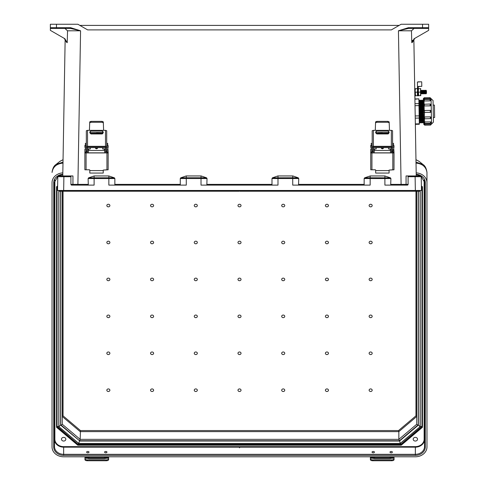 <?xml version="1.0" encoding="UTF-8"?>
<svg xmlns="http://www.w3.org/2000/svg" width="485" height="485" viewBox="0 0 485 485"><rect width="100%" height="100%" fill="white"/><g stroke="black" fill="none" stroke-linecap="round" stroke-linejoin="round"><path stroke-width="0.73" d="M60.382 190.472L63.656 190.472L58.685 190.472L59.073 191.235L239.123 191.235L239.505 190.854L239.887 191.235L239.505 190.854L239.123 191.235L79.049 191.235L78.891 190.472M414.087 28.451L411.462 30.804L411.795 42.698L412.571 42.134L414.76 38.382L413.857 39.073L416.245 175.952L420.44 175.952L415.118 175.952L420.44 175.952L421.21 176.698L421.471 190.472L63.656 190.472L63.893 176.704L70.913 176.704L70.913 175.952L58.57 175.952L63.893 175.952L63.893 176.704L57.8 176.698L57.539 190.472L63.656 190.472M413.857 39.073L414.724 88.579L415.111 88.573L414.905 98.928L418.864 98.861L414.905 99.176M415.342 123.911L419.301 123.839L419.307 124.257L415.348 124.33L415.493 132.872M415.693 144.087L416.245 175.952M408.418 27.675L422.538 27.675L422.538 24.25L428.655 24.25L428.655 27.687A0.764 0.764 0 0 1 427.891 28.451L408.418 28.451L398.434 30.785L408.418 27.675L408.418 28.451M427.891 28.451L422.538 28.451L422.538 27.675L428.655 27.687L428.655 30.361L414.166 38.727L411.795 42.698L412.529 40.273M422.538 24.25L401.137 24.25L391.353 29.9L87.658 29.9L77.873 24.25L50.355 24.25L50.355 27.687A0.764 0.764 0 0 0 51.125 28.451L70.598 28.451L80.577 30.785L70.598 27.675L70.598 28.451M79.855 25.396L399.155 25.396M58.685 190.854L400.119 190.854L399.961 191.235L419.937 191.235L420.325 190.472L418.628 190.472M88.306 185.118L88.112 178.547L114.86 178.547L114.381 177.843L108.852 175.952L108.852 177.783L88.585 177.843L88.112 178.547M108.852 175.952L94.114 175.952L88.585 177.843M180.468 185.118L180.274 184.373L114.86 184.373L114.86 178.547M180.274 184.373L180.274 178.529L207.028 178.529L206.549 177.825L201.154 175.952L186.149 175.952L180.753 177.825L180.274 178.529M206.834 185.118L207.028 178.529M207.028 184.373L271.988 184.373L271.988 178.529L272.461 177.825L277.856 175.952L292.861 175.952L298.257 177.825L298.736 178.529L271.988 178.529M298.542 185.118L298.736 178.529M298.736 184.373L364.15 184.373L364.15 178.547L364.629 177.843L370.158 175.952L370.158 177.783L390.425 177.843L390.898 178.547L364.15 178.547M390.425 177.843L384.896 175.952L370.158 175.952M390.704 185.118L390.898 178.547M421.259 178.474L421.471 190.472M272.461 177.825L292.728 177.759L292.728 185.118L370.158 185.118L370.158 177.783L364.629 177.843M206.549 177.825L201.02 177.759L201.02 185.118L277.99 185.118L277.99 175.952L292.728 175.952L292.728 177.759L298.257 177.825M180.753 177.825L186.282 177.759L186.282 175.952L201.02 175.952L201.02 177.759L186.282 177.759L186.282 185.118L108.852 185.118L108.852 177.783L114.381 177.843M94.114 175.952L94.114 185.118L71.677 185.118L70.913 184.355L70.913 176.704M407.333 185.118A0.764 0.764 0 0 0 408.097 184.355L408.097 175.952L415.118 175.952L415.118 176.704L408.097 176.704L408.097 175.952L406.06 175.952L406.072 184.373L408.097 184.355L407.333 185.118L384.896 185.118L384.896 175.952M420.325 190.854L400.119 190.854L400.119 190.472M390.898 184.373L406.072 184.373L406.321 185.118M411.462 30.804L398.434 30.785L401.113 185.118M415.736 175.952L420.44 175.952L421.21 176.698L415.118 176.704L415.354 190.472M271.988 184.373L272.176 185.118M364.15 184.373L364.344 185.118M399.961 191.235L239.887 191.235L399.961 191.235M412.571 42.134L411.795 42.698M64.923 28.451L67.548 30.804L67.215 42.698L66.439 42.134L64.25 38.382L65.154 39.073L62.765 175.952L58.57 175.952L57.8 176.698L58.57 175.952L63.274 175.952M51.125 28.451L56.472 28.451L56.472 27.675L50.355 27.687L50.355 30.361L64.844 38.727L67.215 42.698L66.439 42.134M57.636 185.118L57.539 190.472M57.751 178.444L57.642 184.67M72.889 175.952L70.913 175.952M67.548 30.804L80.577 30.785L77.897 184.373L72.938 184.373L72.956 175.952M114.86 184.373L114.666 185.118M72.689 185.118L72.938 184.373L70.913 184.355A0.764 0.764 0 0 0 71.677 185.118M59.073 191.235L79.049 191.235M89.022 452.129A1.212 0.649 -0 0 0 87.809 451.48A1.212 0.649 -0 0 0 86.597 452.129A1.212 0.649 -0 0 0 87.809 452.778A1.212 0.649 -0 0 0 89.022 452.129M106.979 452.129A1.212 0.649 -0 0 0 105.766 451.48A1.212 0.649 -0 0 0 104.554 452.129A1.212 0.649 -0 0 0 105.766 452.778A1.212 0.649 -0 0 0 106.979 452.129M392.413 452.129A1.212 0.649 -0 0 0 391.201 451.48A1.212 0.649 -0 0 0 389.988 452.129A1.212 0.649 -0 0 0 391.201 452.778A1.212 0.649 -0 0 0 392.413 452.129M374.456 452.129A1.212 0.649 -0 0 0 373.244 451.48A1.212 0.649 -0 0 0 372.031 452.129A1.212 0.649 -0 0 0 373.244 452.778A1.212 0.649 -0 0 0 374.456 452.129M237.977 390.213A1.528 1.291 180 0 0 241.033 390.213A1.528 1.291 180 0 0 237.977 390.213M237.977 353.28A1.528 1.291 180 0 0 241.033 353.28A1.528 1.291 180 0 0 237.977 353.28M241.033 279.421A1.528 1.291 -0 0 1 237.977 279.421A1.528 1.291 -0 0 1 241.033 279.421M241.033 242.488A1.528 1.291 -0 0 1 237.977 242.488A1.528 1.291 -0 0 1 241.033 242.488M241.033 205.555A1.528 1.291 -0 0 1 237.977 205.555A1.528 1.291 -0 0 1 241.033 205.555M281.688 279.421A1.528 1.291 180 0 0 284.75 279.421A1.528 1.291 180 0 0 281.688 279.421M281.688 205.555A1.528 1.291 180 0 0 284.75 205.555A1.528 1.291 180 0 0 281.688 205.555M325.405 279.421A1.528 1.291 180 0 0 328.46 279.421A1.528 1.291 180 0 0 325.405 279.421M325.405 205.555A1.528 1.291 180 0 0 328.46 205.555A1.528 1.291 180 0 0 325.405 205.555M369.121 279.421A1.528 1.291 180 0 0 372.177 279.421A1.528 1.291 180 0 0 369.121 279.421M369.121 242.488A1.528 1.291 180 0 0 372.177 242.488A1.528 1.291 180 0 0 369.121 242.488M325.405 242.488A1.528 1.291 180 0 0 328.46 242.488A1.528 1.291 180 0 0 325.405 242.488M369.121 205.555A1.528 1.291 180 0 0 372.177 205.555A1.528 1.291 180 0 0 369.121 205.555M237.977 316.353A1.528 1.291 180 0 0 241.033 316.353A1.528 1.291 180 0 0 237.977 316.353M281.688 242.488A1.528 1.291 180 0 0 284.75 242.488A1.528 1.291 180 0 0 281.688 242.488M284.75 316.353A1.528 1.291 -0 0 1 281.688 316.353A1.528 1.291 -0 0 1 284.75 316.353M284.75 390.213A1.528 1.291 -0 0 1 281.688 390.213A1.528 1.291 -0 0 1 284.75 390.213M328.46 316.353A1.528 1.291 -0 0 1 325.405 316.353A1.528 1.291 -0 0 1 328.46 316.353M328.46 390.213A1.528 1.291 -0 0 1 325.405 390.213A1.528 1.291 -0 0 1 328.46 390.213M372.177 316.353A1.528 1.291 -0 0 1 369.121 316.353A1.528 1.291 -0 0 1 372.177 316.353M372.177 353.28A1.528 1.291 -0 0 1 369.121 353.28A1.528 1.291 -0 0 1 372.177 353.28M328.46 353.28A1.528 1.291 -0 0 1 325.405 353.28A1.528 1.291 -0 0 1 328.46 353.28M372.177 390.213A1.528 1.291 -0 0 1 369.121 390.213A1.528 1.291 -0 0 1 372.177 390.213M284.75 353.28A1.528 1.291 -0 0 1 281.688 353.28A1.528 1.291 -0 0 1 284.75 353.28M194.261 279.421A1.528 1.291 -0 0 1 197.322 279.421A1.528 1.291 -0 0 1 194.261 279.421M194.261 205.555A1.528 1.291 -0 0 1 197.322 205.555A1.528 1.291 -0 0 1 194.261 205.555M150.55 279.421A1.528 1.291 -0 0 1 153.606 279.421A1.528 1.291 -0 0 1 150.55 279.421M150.55 205.555A1.528 1.291 -0 0 1 153.606 205.555A1.528 1.291 -0 0 1 150.55 205.555M106.833 279.421A1.528 1.291 -0 0 1 109.889 279.421A1.528 1.291 -0 0 1 106.833 279.421M106.833 242.488A1.528 1.291 -0 0 1 109.889 242.488A1.528 1.291 -0 0 1 106.833 242.488M150.55 242.488A1.528 1.291 -0 0 1 153.606 242.488A1.528 1.291 -0 0 1 150.55 242.488M106.833 205.555A1.528 1.291 -0 0 1 109.889 205.555A1.528 1.291 -0 0 1 106.833 205.555M194.261 242.488A1.528 1.291 -0 0 1 197.322 242.488A1.528 1.291 -0 0 1 194.261 242.488M197.322 316.353A1.528 1.291 180 0 0 194.261 316.353A1.528 1.291 180 0 0 197.322 316.353M197.322 390.213A1.528 1.291 180 0 0 194.261 390.213A1.528 1.291 180 0 0 197.322 390.213M153.606 316.353A1.528 1.291 180 0 0 150.55 316.353A1.528 1.291 180 0 0 153.606 316.353M153.606 390.213A1.528 1.291 180 0 0 150.55 390.213A1.528 1.291 180 0 0 153.606 390.213M109.889 316.353A1.528 1.291 180 0 0 106.833 316.353A1.528 1.291 180 0 0 109.889 316.353M109.889 353.28A1.528 1.291 180 0 0 106.833 353.28A1.528 1.291 180 0 0 109.889 353.28M153.606 353.28A1.528 1.291 180 0 0 150.55 353.28A1.528 1.291 180 0 0 153.606 353.28M109.889 390.213A1.528 1.291 180 0 0 106.833 390.213A1.528 1.291 180 0 0 109.889 390.213M197.322 353.28A1.528 1.291 180 0 0 194.261 353.28A1.528 1.291 180 0 0 197.322 353.28M61.48 439.21A2.176 1.843 -0 0 1 63.656 437.367A2.176 1.843 -0 0 1 65.833 439.21A2.176 1.843 -0 0 1 63.656 441.053A2.176 1.843 -0 0 1 61.48 439.21M413.178 439.21A2.176 1.843 180 0 0 415.354 441.053A2.176 1.843 180 0 0 417.53 439.21A2.176 1.843 180 0 0 415.354 437.367A2.176 1.843 180 0 0 413.178 439.21M239.505 447.825L239.669 447.485M421.968 425.6L421.968 186.695L421.968 426.357L400.956 444.315L78.055 444.315L57.042 426.357L57.042 186.695M415.912 163.099C422.38 163.7 426.066 166.81 426.958 172.436L426.97 446.976A11.616 9.815 -0 0 1 415.354 456.791L63.656 456.791A11.616 9.815 180 0 1 52.041 446.976L52.041 182.645A11.616 9.815 -0 0 1 62.814 172.86M426.97 182.645A11.616 9.815 180 0 0 416.197 172.86M424.527 179.42L424.527 439.416L424.145 439.21A8.791 7.427 -0 0 1 415.354 446.636L63.656 446.636A8.791 7.427 180 0 1 54.866 439.21L54.866 180.062M424.527 446.57L424.527 182.239A0.764 0.406 180 0 0 425.29 182.645L425.29 446.976A0.764 0.406 180 0 1 424.527 446.57A9.173 7.748 -0 0 1 415.354 454.318L63.656 454.318L63.656 447.164L415.354 447.164L415.354 455.373A9.936 8.39 180 0 0 425.29 446.976M416.009 162.123L422.878 164.391L419.24 161.475L415.966 159.686L418.979 161.269M426.958 172.436A7.645 3.098 -3 0 0 426.958 172.345L426.958 172.345C426.418 168.416 425.06 165.767 422.878 164.391M421.386 185.913L422.459 186.816L422.459 427.273L422.077 426.933L422.077 186.792M422.077 186.749L421.392 186.167M401.065 444.218L401.065 444.684L77.946 444.684L77.946 444.218M77.788 445.212L77.946 444.684L56.933 426.933L56.551 427.273L77.788 445.212L401.222 445.212L401.065 444.684L422.077 426.933M52.041 437.24L52.041 182.645M54.484 446.57L54.484 182.239A0.764 0.406 -0 0 1 53.72 182.645L53.72 446.976A0.764 0.406 -0 0 0 54.484 446.57A9.173 7.748 180 0 0 63.656 454.318L63.656 455.373L415.354 455.373M52.053 172.436A7.645 3.098 -177 0 1 52.053 172.345L52.053 172.436C52.944 166.81 56.63 163.7 63.098 163.099M63.001 162.123L56.133 164.391L59.77 161.475L63.044 159.686L60.031 161.269M52.053 172.345L52.053 172.345C52.592 168.416 53.95 165.767 56.133 164.391M57.624 185.913L56.551 186.816L57.618 186.167M56.551 427.273L56.551 186.816L56.933 186.749M400.258 443.448L78.752 443.448L79.479 441.023L399.531 441.023L418.373 425.103L420.131 426.661L400.258 443.448L399.531 440.689M418.373 425.103L418.373 191.235M60.752 424.163L60.637 191.235L60.637 425.103L79.479 440.689M418.258 191.235L418.258 424.775L417.494 424.921L416.73 424.242L416.73 191.235L416.73 416.512L415.966 415.839L398.531 430.565L80.48 430.565L80.164 439.349L79.528 440.641M80.48 430.565L63.044 415.839L62.28 416.512L80.164 431.62L398.846 431.62L398.531 430.565M416.73 416.512L398.846 431.62L398.846 439.349L80.164 439.349L62.28 424.242L62.28 191.235M399.482 440.641L398.846 439.349L416.73 424.242M60.752 191.235L60.752 424.775L61.516 424.921L62.28 424.242M418.258 424.775L399.452 440.75M60.752 424.775L79.558 440.75M421.865 186.61L421.41 187.137M421.968 426.357L420.21 426.685L420.21 191.126M57.6 187.137L57.145 186.61M401.016 444.06L400.289 443.514L420.21 426.685M58.8 191.126L58.8 426.685L57.042 426.357M77.994 444.06L78.722 443.514L400.289 443.514M78.752 443.448L58.879 426.661L60.637 425.103M84.954 456.791L84.954 458.774A2.425 1.115 -0 0 0 87.385 459.889L87.385 460.75A2.425 1.115 180 0 1 84.954 459.634L84.954 458.774M84.954 458.307L87.658 458.307L87.524 457.507A1.697 0.909 180 0 1 89.082 456.961L104.493 456.961A1.697 0.909 180 0 1 106.051 457.507L105.918 458.307L104.493 458.664L89.082 458.664L87.658 458.307L87.524 457.507L84.954 457.507M87.591 458.258A1.697 0.909 180 0 1 89.082 457.785L104.493 457.785A1.697 0.909 180 0 1 105.985 458.258M108.622 456.791L108.622 459.634A2.425 1.115 180 0 1 106.191 460.75L87.385 460.75M108.622 457.507L106.051 457.507L105.918 458.307L108.622 458.307M106.191 460.75L106.191 459.889L87.385 459.889M106.191 459.889A2.425 1.115 -0 0 0 108.622 458.774M370.388 456.791L370.388 458.774A2.425 1.115 -0 0 0 372.82 459.889L372.82 460.75A2.425 1.115 180 0 1 370.388 459.634L370.388 458.774M370.388 458.307L373.092 458.307L372.959 457.507A1.697 0.909 180 0 1 374.517 456.961L389.928 456.961A1.697 0.909 180 0 1 391.486 457.507L391.353 458.307L389.928 458.664L374.517 458.664L373.092 458.307L372.959 457.507L370.388 457.507M373.026 458.258A1.697 0.909 180 0 1 374.517 457.785L389.928 457.785A1.697 0.909 180 0 1 391.419 458.258M394.056 456.791L394.056 459.634A2.425 1.115 180 0 1 391.625 460.75L372.82 460.75M394.056 457.507L391.486 457.507L391.353 458.307L394.056 458.307M391.625 460.75L391.625 459.889L372.82 459.889M391.625 459.889A2.425 1.115 -0 0 0 394.056 458.774M84.869 146.446L84.869 145.518L84.869 146.446M108.167 146.415L108.167 147.343L108.167 146.415M86.324 152.933L86.324 147.755L86.324 149.077L85.839 149.665M86.324 147.755L87.3 147.452L87.3 152.933M86.324 143.372L85.354 143.372L85.354 148.877L84.869 149.356L84.869 152.29L85.839 152.29L85.839 152.933M105.736 152.933L105.736 147.452L106.706 147.452L106.706 152.933M103.311 122.814L102.099 122.275L102.099 121.365L103.311 121.887L103.602 130.338L89.434 130.338L89.725 121.887L90.938 121.365L102.099 121.365M90.938 121.365L90.938 122.275L89.725 122.814M90.938 122.275L102.099 122.275M107.197 152.933L107.197 152.29L108.167 152.29L108.143 169.798L103.232 170.089L106.949 169.78L106.949 152.933L86.081 152.933L86.081 169.78L89.513 169.78L86.13 169.792L84.893 169.792L84.869 169.271L84.869 152.951L86.081 152.933M106.706 147.755L107.197 152.29M85.839 152.29L86.081 149.307M89.804 170.083L89.804 173.06L103.232 173.06L103.232 170.071M106.949 152.933L108.167 152.951M106.706 145.106L107.682 145.106L108.167 152.29M84.869 152.951L84.869 152.29M107.197 149.665L106.706 149.186M107.682 145.106L107.682 143.372L106.706 143.372M87.543 146.318A1.212 0.527 180 0 0 86.324 146.846L86.324 130.738L87.543 130.338L87.543 146.318L105.494 146.318L105.494 130.338L103.602 130.338M86.324 147.452L86.324 146.846M105.736 147.452L105.445 146.737L87.591 146.737L87.3 147.452M105.494 130.338L106.706 130.738L106.706 147.452M106.706 146.846A1.212 0.527 180 0 0 105.494 146.318M89.822 132.793L89.822 131.926L90.986 130.774L102.05 130.774L103.214 131.926L103.214 132.793L102.05 133.951L90.986 133.951L89.822 132.793M87.543 130.338L89.434 130.338M103.214 131.944L102.05 130.792L90.986 130.792L89.822 131.944M86.081 169.78L84.893 169.792M108.143 169.798L106.949 169.78M107.039 151.629L107.039 152.557L107.039 151.629M85.978 151.659L85.978 150.732L85.978 151.659M95.309 147.634A1.212 1.212 0 0 0 96.515 148.762A1.212 1.212 0 0 0 97.727 147.634A1.212 1.212 180 0 1 96.515 148.749A1.212 1.212 180 0 1 95.309 147.634M96.515 133.035L100.728 133.108L96.515 133.035M104.348 150.441L104.348 148.956L102.699 148.956L102.699 147.634M102.699 133.751L90.337 133.527L102.699 133.527M88.391 148.95L90.337 148.956L90.337 147.634M90.337 133.108L90.337 132.138L102.699 132.138L102.699 133.108L90.337 133.229M87.421 152.933L87.421 148.871L88.391 148.871L88.391 152.933M104.639 152.933L104.639 148.871L105.615 148.871L105.615 152.933M104.639 148.871L105.615 148.871M370.728 146.446L370.728 145.518L370.728 146.446M394.02 146.415L394.02 147.343L394.02 146.415M372.183 152.933L372.183 147.755L372.183 149.077L371.698 149.665M372.183 147.755L373.153 147.452L373.153 152.933M372.183 143.372L371.213 143.372L371.213 148.877L370.728 149.356L370.728 152.29L371.698 152.29L371.698 152.933M391.595 152.933L391.595 147.452L392.565 147.452L392.565 152.933M389.17 122.814L387.958 122.275L387.958 121.365L389.17 121.887L389.461 130.338L375.287 130.338L375.578 121.887L376.796 121.365L387.958 121.365M376.796 121.365L376.796 122.275L375.578 122.814M376.796 122.275L387.958 122.275M392.565 149.077L393.05 149.55L393.05 152.29L394.02 152.29L393.996 169.798L389.091 170.089L392.808 169.78L392.808 152.933L371.94 152.933L371.94 169.78L375.366 169.78L370.752 169.792L370.728 152.951L371.94 152.933M393.05 152.933L393.05 152.29M371.698 152.29L371.94 149.307M375.657 170.083L375.657 173.06L389.091 173.06L389.091 170.071M392.808 152.933L394.02 152.951M392.565 145.106L393.535 145.106L394.02 152.29M370.728 152.951L370.728 152.29M393.05 149.665L392.565 149.186M393.535 145.106L393.535 143.372L392.565 143.372M373.395 146.318A1.212 0.527 180 0 0 372.183 146.846L372.183 130.738L373.395 130.338L373.395 146.318L391.353 146.318L391.353 130.338L389.461 130.338M372.183 147.452L372.183 146.846M391.595 147.452L391.304 146.737L373.444 146.737L373.153 147.452M391.353 130.338L392.565 130.738L392.565 147.452M392.565 146.846A1.212 0.527 180 0 0 391.353 146.318M375.675 132.793L375.675 131.926L376.845 130.774L387.909 130.774L389.073 131.926L389.073 132.793L387.909 133.951L376.845 133.951L375.675 132.793M373.395 130.338L375.287 130.338M389.073 131.944L387.909 130.792L376.845 130.792L375.675 131.944M371.94 169.78L370.752 169.792M393.996 169.798L392.808 169.78M392.899 151.629L392.899 152.557L392.899 151.629M371.831 151.659L371.831 150.732L371.831 151.659M381.161 147.634A1.212 1.212 0 0 0 382.374 148.762A1.212 1.212 0 0 0 383.587 147.634A1.212 1.212 180 0 1 382.374 148.749A1.212 1.212 180 0 1 381.168 147.634M382.374 133.035L378.161 133.108L382.374 133.035M390.207 150.441L390.207 148.956L388.558 148.956L388.558 147.634M388.558 133.751L376.19 133.527L388.558 133.527M374.25 148.95L376.19 148.956L376.19 147.634M376.19 133.108L376.19 132.138L388.558 132.138L388.558 133.108L376.19 133.229M373.28 152.933L373.28 148.871L374.25 148.871L374.25 152.933M390.498 152.933L390.498 148.871L391.468 148.871L391.468 152.933M390.498 148.871L391.468 148.871M420.495 95.636L420.804 95.63L420.428 92.12L420.683 88.603L420.368 88.609L420.713 90.362L420.495 95.636L418.713 95.666L418.306 90.404L418.591 88.64L418.276 88.646L418.397 95.672L418.713 95.666M420.368 88.609L418.591 88.64M420.428 92.12L418.652 92.156M423.66 117.891L424.605 118.807L424.575 117A0.934 0.806 179 0 0 423.66 117.825L423.732 121.923M431.407 122.426L430.492 123.372L430.468 121.917L424.666 122.02L424.69 123.475L423.745 122.559L423.66 117.855M423.369 101.044L423.356 100.425M430.098 100.874L424.296 100.977L430.098 100.813A0.934 0.467 179 0 0 431.019 100.328L430.098 100.874L430.074 99.358L424.272 99.455L424.296 100.91A0.934 0.467 179 0 1 423.356 100.462L423.441 105.5L424.351 104.123L424.381 105.936A0.934 0.806 179 0 1 423.435 105.142M430.153 104.02L431.104 104.936L430.189 105.869L430.153 104.02L424.357 104.251M424.326 117L423.654 117.467L423.55 111.52A0.934 0.934 0 0 0 424.496 112.435L424.326 117L430.377 116.861L424.575 116.964M430.298 112.338L430.268 110.392A0.934 0.934 0 0 1 431.213 111.307L431.213 111.386A0.934 0.934 0 0 1 430.298 112.338L424.496 112.435L424.466 110.495A0.934 0.934 0 0 0 423.55 111.441L423.441 105.5L424.132 105.942L424.211 110.538M433.135 105.093L434.427 105.069L434.645 117.509L433.354 117.534M433.244 111.314L433.432 122.087L431.523 124.057L431.08 98.637L433.056 100.54L433.378 119.086M430.377 116.861L431.323 117.685A0.934 0.806 179 0 0 430.377 116.897L430.413 118.71L431.329 117.758M424.357 118.776L424.666 122.02A0.934 0.467 179 0 0 423.738 122.499M430.468 121.856L431.407 122.378A0.934 0.467 179 0 0 430.468 121.917L424.666 121.959M424.721 125.185L430.522 125.081L430.504 124.111L423.769 124.227L423.757 123.517L424.702 124.142L424.721 125.185L423.769 124.269M430.504 124.039L424.702 124.142M422.611 100.692L422.744 122.305L422.878 100.146L423.272 122.832L423.787 122.287M421.811 100.704L421.944 122.317L422.077 100.159L422.744 122.305M421.01 100.716L421.15 122.335L421.283 100.177L421.944 122.317M420.216 100.734L420.349 122.347L420.483 100.189L421.15 122.335M419.416 100.747L419.549 122.359L419.683 100.201L420.349 122.347M414.984 103.669L418.943 103.596L418.864 99.104M418.943 103.596L418.979 105.609L415.021 105.675M415.202 115.951L419.161 115.879L418.979 105.609M419.161 115.879L419.198 118.061L415.239 118.134M419.301 123.839L419.198 118.061M423.441 105.433L423.369 101.08L424.042 100.959L424.102 104.16M424.26 98.788L423.338 99.449L423.326 98.698L430.062 98.619L424.26 98.722L424.242 97.752L423.326 98.698M430.935 98.643L430.062 98.691M431.104 105.009A0.934 0.806 179 0 1 430.189 105.833L424.381 105.936L430.189 105.869M431.213 111.307A0.934 0.934 0 0 0 430.268 110.392L430.625 110.459M430.268 110.392L424.466 110.495A0.934 0.934 0 0 0 423.55 111.441M424.242 97.752L430.043 97.649L430.062 98.619L431.08 98.637M424.436 123.445L424.448 124.148L423.757 123.517M424.411 121.984L423.732 121.887M419.64 86.615L418.24 86.639M419.555 81.801L418.179 81.826M418.397 95.66L418.306 90.41M417.518 88.658L417.549 90.416L417.494 87.106L417.518 88.658L417.203 88.664L417.743 90.325L417.64 95.672M421.513 81.765L417.403 82.032L417.482 86.651L418.058 87.076L418.112 90.319L417.743 90.325L417.494 87.106M417.488 86.845L418.246 86.833L418.306 90.404M421.714 81.953L421.792 86.378L418.24 86.445L418.276 88.646M418.252 87.094L418.173 86.682M421.18 90.319L421.241 93.902L421.635 93.278L421.598 90.925L421.18 90.319L420.786 90.944L420.768 93.387M422.053 93.884L422.447 93.259L422.405 90.913L421.986 90.307L422.053 93.884L421.635 93.278M422.859 93.872L423.253 93.247L423.211 90.901L422.799 90.289L422.859 93.872L422.447 93.259M423.672 93.86L424.066 93.235L424.023 90.883L423.605 90.277L423.672 93.86L423.253 93.247M424.478 93.841L424.854 92.047L424.417 90.265L424.478 93.841L424.066 93.235M425.284 93.829L425.678 93.205L425.642 90.859L425.224 90.246L425.284 93.829L424.872 93.217M426.097 93.817L426.491 93.193L426.448 90.84L426.03 90.234L426.097 93.817L425.678 93.205M417.33 95.691L417.64 95.684L417.27 92.18L417.549 90.416L417.33 95.691L415.548 95.721L415.142 90.459L415.427 88.694L415.111 88.7M417.203 88.664L415.427 88.694M417.27 92.18L415.487 92.211M415.233 95.727L415.548 95.721M70.598 27.675L56.472 27.675L56.472 24.25M88.112 184.373L77.897 184.373L77.897 185.118M401.222 445.212L422.459 427.273M424.145 439.21L424.145 180.062M62.789 174.285A9.936 8.39 180 0 0 53.72 182.645M416.221 174.285A9.936 8.39 -0 0 1 425.29 182.645M63.656 455.373A9.936 8.39 -0 0 1 53.72 446.976M415.354 446.636L415.354 447.164A9.173 7.748 180 0 0 424.527 439.416M54.866 439.21L54.484 439.416A9.173 7.748 -0 0 0 63.656 447.164L63.656 446.636M58.8 426.685L78.722 443.514M58.879 426.661L58.879 191.181M420.131 191.181L420.131 426.661M415.966 415.839L415.966 191.235M63.044 415.839L63.044 191.235M89.082 456.961L89.082 457.785M104.493 456.961L104.493 457.785M374.517 456.961L374.517 457.785M389.928 456.961L389.928 457.785M85.354 145.227L85.16 147.634L84.869 147.343M107.682 147.634L107.876 145.227L108.167 145.518M86.324 151.296L87.3 151.296M86.324 145.106L85.354 145.106M105.736 151.296L106.706 151.296M103.232 170.593L89.804 170.593M107.039 152.557L106.748 152.848L106.706 150.441M86.324 150.441L86.269 152.848L85.978 152.557M95.6 147.634A0.921 0.921 0 0 0 97.436 147.634M88.688 148.956L88.688 150.441M371.213 145.227L371.019 147.634L370.728 147.343M393.535 147.634L393.729 145.227L394.02 145.518M372.183 151.296L373.153 151.296M372.183 145.106L371.213 145.106M391.595 151.296L392.565 151.296M389.091 170.593L375.657 170.593M392.899 152.557L392.601 152.848L392.565 150.441M372.183 150.441L372.122 152.848L371.831 152.557M381.459 147.634A0.921 0.921 0 0 0 383.289 147.634M374.541 148.956L374.541 150.441M430.407 118.576L424.605 118.807M423.405 100.674L423.544 122.293M424.005 98.794L424.017 99.498M426.97 172.909L426.958 172.345M416.227 174.642L420.556 175.958M421.071 176.273L424.527 182.239M421.392 186.21L422.114 186.822M62.783 174.642L58.455 175.958M57.939 176.273L54.484 182.239M57.618 186.21L56.897 186.822M79.576 440.762L399.434 440.762M87.3 147.634L105.736 147.634M104.639 152.848L88.391 152.848M104.639 150.441L88.391 150.441M88.391 148.871L87.421 148.871M373.153 147.634L391.595 147.634M390.498 152.848L374.25 152.848M390.498 150.441L374.25 150.441M374.25 148.871L373.28 148.871M422.987 122.299L423.272 122.832M422.186 122.317L422.477 122.85M421.392 122.329L421.677 122.863M420.592 122.341L420.877 122.875M419.792 122.353L420.083 122.893M419.549 122.359L419.282 122.905M419.173 100.753L418.888 100.213M419.974 100.734L419.683 100.201M420.768 100.722L420.483 100.189M421.568 100.71L421.283 100.177M422.368 100.692L422.077 100.159M423.162 100.68L422.878 100.146M430.492 123.372L424.69 123.475M430.074 99.358L431.019 100.274M424.272 99.455L423.356 100.407M430.043 97.649L430.989 98.564M430.522 125.081L431.438 124.136M418.209 95.86L417.84 95.866M420.828 93.29L421.241 93.902M425.642 90.859L426.03 90.234M424.83 90.871L425.224 90.246M424.023 90.883L424.417 90.265M423.211 90.901L423.605 90.277M422.405 90.913L422.799 90.289M421.598 90.925L421.986 90.307"/></g></svg>
